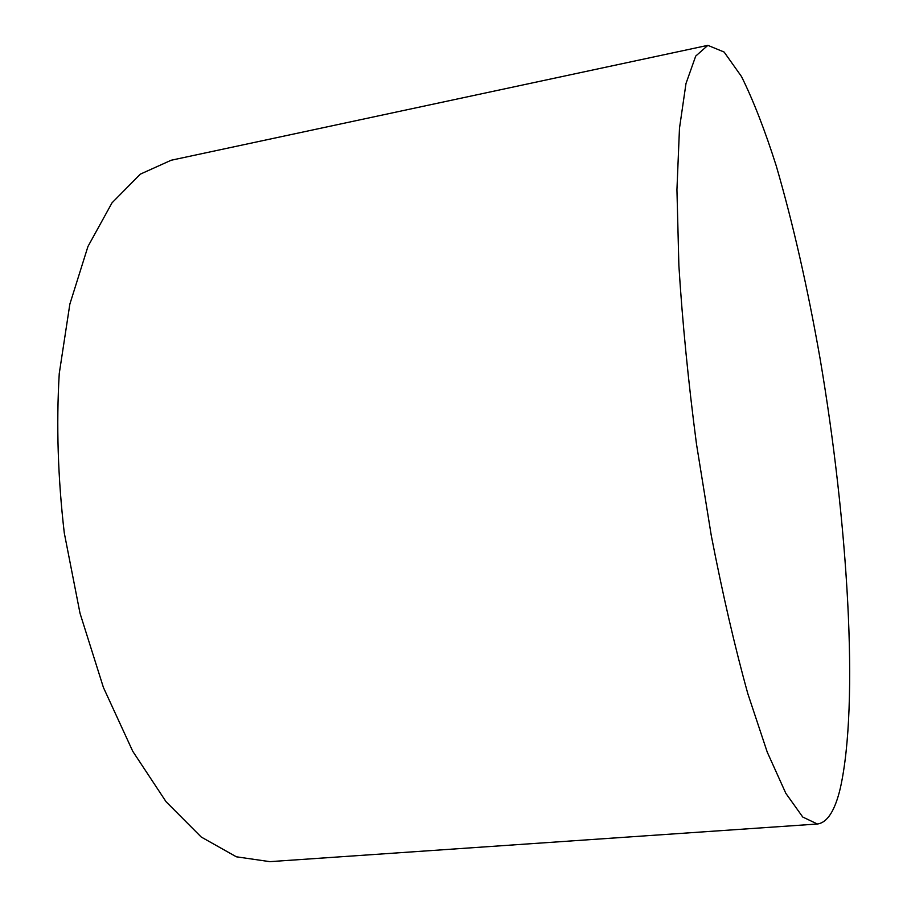 <?xml version="1.0" encoding="UTF-8"?>
<svg xmlns="http://www.w3.org/2000/svg" width="907" height="907" viewBox="0 0 907 907"><rect width="100%" height="100%" fill="white"/><g stroke="black" fill="none" stroke-linecap="round" stroke-linejoin="round"><path stroke-width="1.36" d="M840.245 788.523C859.394 703.753 847.762 520.856 820.007 358.208C807.547 287.338 792.956 223.213 776.233 165.822C764.896 130.166 753.32 100.405 741.495 76.528L724.115 52.039L707.868 45.35L695.714 56.087L685.987 83.535L679.479 128.295L676.939 189.71L678.878 265.581C682.438 322.223 688.3 381.7 696.474 443.988L711.247 535.379C722.641 594.164 734.851 646.963 747.856 693.787L767.243 752.118L785.836 793.342L802.763 817.048L817.411 824.01C827.286 822.649 834.905 810.824 840.245 788.523M707.868 45.35L171.162 160.244L140.324 174.144L112.014 202.839L87.956 246.477L69.85 304.128L59.25 373.571C56.223 424.703 57.889 477.819 64.272 532.919L80.02 613.279L103.409 687.472L132.762 751.302L166.06 801.72L201.229 837.025L236.353 856.798L269.821 861.65L817.411 824.01"/></g></svg>
